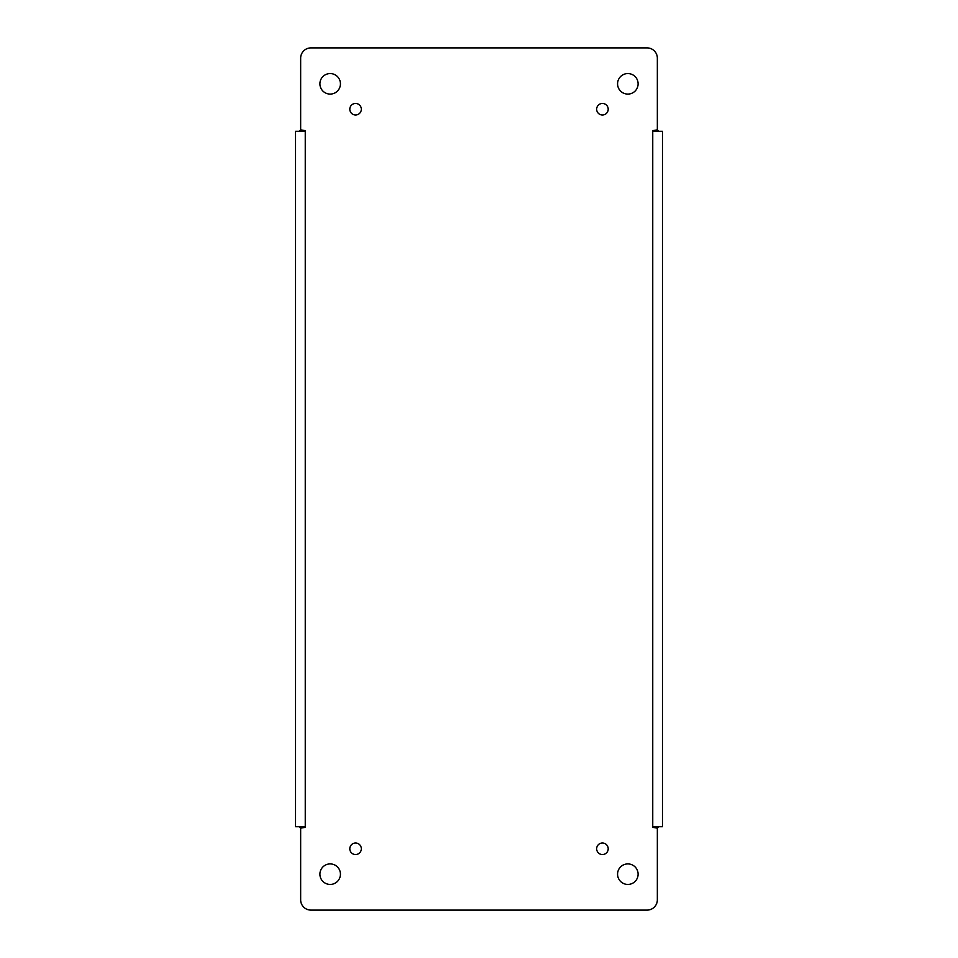 <?xml version="1.0" encoding="UTF-8"?>
<svg xmlns="http://www.w3.org/2000/svg" width="958" height="958" viewBox="0 0 958 958"><rect width="100%" height="100%" fill="white"/><g stroke="black" fill="none" stroke-linecap="round" stroke-linejoin="round"><path stroke-width="1.44" d="M638.1 874.175A10.263 10.263 0 0 1 622.7 883.06A10.263 10.263 0 0 1 622.7 865.29A10.263 10.263 0 0 1 638.1 874.175M361.334 848.776A5.772 5.772 0 0 1 352.688 853.77A5.772 5.772 0 0 1 352.688 843.782A5.772 5.772 0 0 1 361.334 848.776M361.334 109.224A5.772 5.772 0 0 1 352.688 114.218A5.772 5.772 0 0 1 352.688 104.23A5.772 5.772 0 0 1 361.334 109.224M608.198 109.224A5.772 5.772 0 0 1 599.54 114.218A5.772 5.772 0 0 1 599.54 104.23A5.772 5.772 0 0 1 608.198 109.224M608.198 848.776A5.772 5.772 0 0 1 599.54 853.77A5.772 5.772 0 0 1 599.54 843.782A5.772 5.772 0 0 1 608.198 848.776M638.1 83.825A10.263 10.263 0 0 1 622.7 92.71A10.263 10.263 0 0 1 622.7 74.94A10.263 10.263 0 0 1 638.1 83.825M340.437 83.825A10.263 10.263 0 0 1 325.037 92.71A10.263 10.263 0 0 1 325.037 74.94A10.263 10.263 0 0 1 340.437 83.825M340.437 874.175A10.263 10.263 0 0 1 325.037 883.06A10.263 10.263 0 0 1 325.037 865.29A10.263 10.263 0 0 1 340.437 874.175M657.344 129.845L657.344 58.163A10.263 10.263 0 0 0 647.081 47.9L310.919 47.9A10.263 10.263 0 0 0 300.656 58.163L300.656 129.845L305.255 130.659L305.255 131.294L295.531 131.294L295.531 826.706L299.076 826.706L300.656 828.155L300.656 899.837A10.263 10.263 0 0 0 310.919 910.1L647.081 910.1A10.263 10.263 0 0 0 657.344 899.837L657.344 828.155L652.745 827.341L652.745 826.706L662.469 826.706L662.469 131.294L658.924 131.294L657.344 129.845L652.745 130.659L652.745 131.294L658.924 131.294M305.255 131.294L305.255 827.341L300.656 828.155M658.924 826.706L657.344 828.155M305.255 826.706L299.076 826.706M299.076 131.294L300.656 129.845M652.745 826.706L652.745 131.294"/></g></svg>
